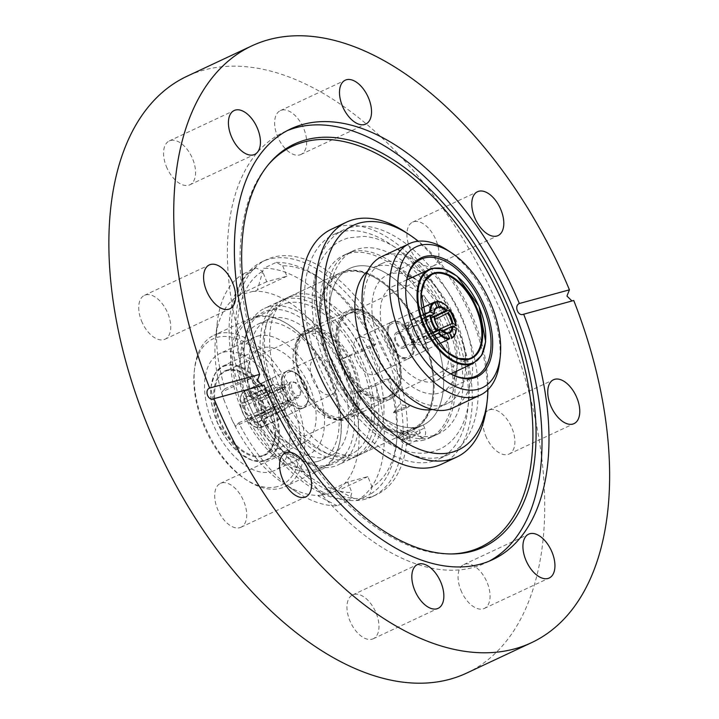 <?xml version="1.0" encoding="UTF-8"?>
<svg xmlns="http://www.w3.org/2000/svg" width="719" height="719" viewBox="0 0 719 719"><rect width="100%" height="100%" fill="white"/><g stroke="black" fill="none" stroke-linecap="round" stroke-linejoin="round"><path stroke-width="0.54" stroke-dasharray="3.6 2.7" d="M423.347 424.956A86.496 48.461 64.9 0 0 432.038 329.832A86.496 48.461 64.9 0 0 354.188 266.767A86.496 48.461 64.9 0 0 349.776 268.394A86.496 48.461 64.9 0 0 339.215 359.473A86.496 48.461 64.9 0 0 413.901 427.535L415.142 430.6A8.646 4.844 64.9 0 0 423.536 437.143A8.646 4.844 64.9 0 0 424.587 428.021L423.347 424.956L407.781 432.254A86.496 48.461 64.9 0 1 407.637 432.326A86.496 48.461 64.9 0 1 403.215 433.943A86.496 48.461 64.9 0 1 398.335 434.833L399.575 437.898A8.646 4.844 64.9 0 0 407.97 444.441A8.646 4.844 64.9 0 0 409.021 435.319L407.781 432.254M359.105 454.624A86.496 48.461 64.9 0 0 363.526 453.006A86.496 48.461 64.9 0 0 372.415 357.936A86.496 48.461 64.9 0 0 294.511 294.745A86.496 48.461 64.9 0 0 290.09 296.372A86.496 48.461 64.9 0 0 281.201 391.442A86.496 48.461 64.9 0 0 359.105 454.624M489.118 561.188A237.863 133.267 -115.1 0 1 485.676 562.914A237.863 133.267 -115.1 0 1 473.515 567.381A237.863 133.267 -115.1 0 1 259.28 393.617A237.863 133.267 -115.1 0 1 283.717 132.179A237.863 133.267 -115.1 0 1 287.258 130.633M239.742 527.701A24.221 13.571 64.9 0 0 240.982 527.243A24.221 13.571 64.9 0 0 243.471 500.622A24.221 13.571 64.9 0 0 221.659 482.934A24.221 13.571 64.9 0 0 220.418 483.384A24.221 13.571 64.9 0 0 217.929 510.005A24.221 13.571 64.9 0 0 239.742 527.701M141.508 320.89A24.221 13.571 64.9 0 0 165.011 339.206A24.221 13.571 64.9 0 0 167.949 313.673A24.221 13.571 64.9 0 0 144.447 295.347A24.221 13.571 64.9 0 0 141.508 320.89M166.341 166.484A24.221 13.571 64.9 0 0 189.843 184.801A24.221 13.571 64.9 0 0 192.782 159.258A24.221 13.571 64.9 0 0 169.28 140.942A24.221 13.571 64.9 0 0 166.341 166.484M299.688 154.927A24.221 13.571 64.9 0 0 300.928 154.477A24.221 13.571 64.9 0 0 303.418 127.856A24.221 13.571 64.9 0 0 281.605 110.16A24.221 13.571 64.9 0 0 280.365 110.618A24.221 13.571 64.9 0 0 277.876 137.239A24.221 13.571 64.9 0 0 299.688 154.927M431.966 266.443A24.221 13.571 64.9 0 0 433.198 265.994A24.221 13.571 64.9 0 0 435.687 239.373A24.221 13.571 64.9 0 0 413.874 221.677A24.221 13.571 64.9 0 0 412.643 222.135A24.221 13.571 64.9 0 0 410.154 248.756A24.221 13.571 64.9 0 0 431.966 266.443M485.667 435.705A24.221 13.571 64.9 0 0 509.169 454.022A24.221 13.571 64.9 0 0 512.117 428.488A24.221 13.571 64.9 0 0 488.614 410.172A24.221 13.571 64.9 0 0 485.667 435.705M460.834 590.11A24.221 13.571 64.9 0 0 484.345 608.427A24.221 13.571 64.9 0 0 487.284 582.893A24.221 13.571 64.9 0 0 463.782 564.577A24.221 13.571 64.9 0 0 460.834 590.11M372.011 639.209A24.221 13.571 64.9 0 0 373.251 638.76A24.221 13.571 64.9 0 0 375.74 612.139A24.221 13.571 64.9 0 0 353.928 594.451A24.221 13.571 64.9 0 0 352.687 594.901A24.221 13.571 64.9 0 0 350.198 621.522A24.221 13.571 64.9 0 0 372.011 639.209M466.712 673.065A329.554 184.639 64.9 0 0 500.568 310.86A329.554 184.639 64.9 0 0 203.756 70.12A329.554 184.639 64.9 0 0 186.913 76.304M523.037 314.392L573.744 300.488M263.999 385.051L262.696 385.402M451.289 553.963A221.425 124.063 -115.1 0 1 449.941 553.99A221.425 124.063 -115.1 0 1 274.164 399.369A221.425 124.063 -115.1 0 1 267.729 165.361A221.425 124.063 -115.1 0 1 268.618 164.336M413.901 427.535L398.335 434.833M277.381 486.61A80.726 45.234 -115.1 0 1 244.775 478.818A80.726 45.234 -115.1 0 1 194.292 371.148A80.726 45.234 -115.1 0 1 217.093 337.382A80.726 45.234 -115.1 0 1 291.312 399.962A80.726 45.234 -115.1 0 1 277.381 486.61M218.181 333.706A83.611 46.843 64.9 0 0 213.903 335.279A83.611 46.843 64.9 0 0 194.57 368.676A83.611 46.843 64.9 0 0 246.851 480.193A83.611 46.843 64.9 0 0 280.617 488.255A83.611 46.843 64.9 0 0 284.895 486.691A83.611 46.843 64.9 0 0 293.487 394.785A83.611 46.843 64.9 0 0 218.181 333.706M330.354 464.941A83.611 46.843 -115.1 0 1 296.588 456.871A83.611 46.843 -115.1 0 1 244.298 345.354A83.611 46.843 -115.1 0 1 267.908 310.392A83.611 46.843 -115.1 0 1 344.787 375.201A83.611 46.843 -115.1 0 1 330.354 464.941M268.996 306.707A86.496 48.461 64.9 0 0 264.574 308.334A86.496 48.461 64.9 0 0 244.568 342.882A86.496 48.461 64.9 0 0 298.664 458.246A86.496 48.461 64.9 0 0 333.589 466.586A86.496 48.461 64.9 0 0 338.011 464.968A86.496 48.461 64.9 0 0 346.9 369.899A86.496 48.461 64.9 0 0 268.996 306.707M433.899 435.408A100.912 56.54 -115.1 0 1 343.017 361.693A100.912 56.54 -115.1 0 1 353.38 250.778A100.912 56.54 -115.1 0 1 358.538 248.882A100.912 56.54 -115.1 0 1 449.429 322.597A100.912 56.54 -115.1 0 1 439.057 433.512A100.912 56.54 -115.1 0 1 433.899 435.408M424.174 439.965A100.912 56.54 -115.1 0 1 333.283 366.25A100.912 56.54 -115.1 0 1 343.655 255.335A100.912 56.54 -115.1 0 1 348.805 253.448A100.912 56.54 -115.1 0 1 439.695 327.163A100.912 56.54 -115.1 0 1 429.324 438.078A100.912 56.54 -115.1 0 1 424.174 439.965M432.784 461.283A123.974 69.464 64.9 0 0 439.12 458.956A123.974 69.464 64.9 0 0 451.856 322.696A123.974 69.464 64.9 0 0 340.195 232.129A123.974 69.464 64.9 0 0 333.859 234.457A123.974 69.464 64.9 0 0 321.123 370.716A123.974 69.464 64.9 0 0 432.784 461.283M349.928 227.564A123.974 69.464 -115.1 0 1 461.589 318.131A123.974 69.464 -115.1 0 1 448.854 454.399A123.974 69.464 -115.1 0 1 442.518 456.727A123.974 69.464 -115.1 0 1 330.848 366.16A123.974 69.464 -115.1 0 1 343.592 229.891A123.974 69.464 -115.1 0 1 349.928 227.564M317.609 461.409A74.965 41.999 -115.1 0 1 250.095 406.648A74.965 41.999 -115.1 0 1 257.797 324.251A74.965 41.999 -115.1 0 1 261.626 322.849A74.965 41.999 -115.1 0 1 329.14 377.61A74.965 41.999 -115.1 0 1 321.438 459.998A74.965 41.999 -115.1 0 1 317.609 461.409M317.097 471.152A83.611 46.843 -115.1 0 1 241.791 410.073A83.611 46.843 -115.1 0 1 250.383 318.175A83.611 46.843 -115.1 0 1 254.652 316.603A83.611 46.843 -115.1 0 1 329.958 377.691A83.611 46.843 -115.1 0 1 321.366 469.588A83.611 46.843 -115.1 0 1 317.097 471.152M327.127 456.942A74.965 41.999 -115.1 0 1 259.604 402.182A74.965 41.999 -115.1 0 1 267.306 319.793A74.965 41.999 -115.1 0 1 271.144 318.382A74.965 41.999 -115.1 0 1 338.658 373.143A74.965 41.999 -115.1 0 1 330.956 455.54A74.965 41.999 -115.1 0 1 327.127 456.942M301.216 443.74A51.894 29.075 -115.1 0 1 254.472 405.831A51.894 29.075 -115.1 0 1 259.802 348.787A51.894 29.075 -115.1 0 1 262.453 347.807A51.894 29.075 -115.1 0 1 309.197 385.726A51.894 29.075 -115.1 0 1 303.867 442.76A51.894 29.075 -115.1 0 1 301.216 443.74M271.351 471.682A64.584 36.184 64.9 0 0 274.658 470.469A64.584 36.184 64.9 0 0 281.291 399.485A64.584 36.184 64.9 0 0 223.124 352.31A64.584 36.184 64.9 0 0 219.816 353.523A64.584 36.184 64.9 0 0 213.184 424.507A64.584 36.184 64.9 0 0 271.351 471.682M257.717 336.088A64.584 36.184 -115.1 0 1 315.884 383.263A64.584 36.184 -115.1 0 1 309.251 454.246A64.584 36.184 -115.1 0 1 305.952 455.46A64.584 36.184 -115.1 0 1 247.785 408.284A64.584 36.184 -115.1 0 1 254.418 337.301A64.584 36.184 -115.1 0 1 257.717 336.088M413.793 429.432L418.107 427.338L416.625 427.661L404.438 431.993A86.496 48.461 -115.1 0 1 329.715 363.967A86.496 48.461 -115.1 0 1 340.258 272.852A86.496 48.461 -115.1 0 1 344.68 271.225A86.496 48.461 -115.1 0 1 422.538 334.326A86.496 48.461 -115.1 0 1 413.793 429.432L413.362 428.362L412.814 429.899A86.496 48.461 64.9 0 0 412.832 429.89A86.496 48.461 64.9 0 0 432.838 395.342A86.496 48.461 64.9 0 0 378.742 279.979A86.496 48.461 64.9 0 0 343.817 271.638A86.496 48.461 64.9 0 0 339.395 273.256A86.496 48.461 64.9 0 0 328.889 364.488A86.496 48.461 64.9 0 0 403.71 432.38L402.065 433.818L403.656 433.746L412.814 429.899M395.037 412.427A8.646 0.692 158 0 0 404.132 409.048A8.646 0.692 158 0 0 409.542 406.145A8.646 0.692 158 0 0 409.435 406.091A8.646 0.692 158 0 0 408.015 406.343A8.646 0.692 158 0 0 399.431 409.497A8.646 0.692 158 0 0 393.545 412.508A8.646 0.692 158 0 0 393.509 412.625A8.646 0.692 158 0 0 395.037 412.427M433.979 381.492A51.894 29.075 -115.1 0 1 387.235 343.583A51.894 29.075 -115.1 0 1 392.565 286.539A51.894 29.075 -115.1 0 1 395.225 285.56A51.894 29.075 -115.1 0 1 441.96 323.478A51.894 29.075 -115.1 0 1 436.631 380.513A51.894 29.075 -115.1 0 1 433.979 381.492M454.974 375.749A64.584 36.184 -115.1 0 1 442.014 391.999A64.584 36.184 -115.1 0 1 438.716 393.212A64.584 36.184 -115.1 0 1 380.549 346.037A64.584 36.184 -115.1 0 1 387.182 275.053A64.584 36.184 -115.1 0 1 390.48 273.84A64.584 36.184 -115.1 0 1 407.961 275.485M412.068 277.399A64.584 36.184 -115.1 0 1 456.134 371.372M452.844 407.943A83.611 46.843 64.9 0 0 461.436 316.045A83.611 46.843 64.9 0 0 386.121 254.966A83.611 46.843 64.9 0 0 381.852 256.53M443.452 404.941A77.266 43.293 -115.1 0 1 373.862 348.49A77.266 43.293 -115.1 0 1 381.798 263.567A77.266 43.293 -115.1 0 1 385.743 262.111A77.266 43.293 -115.1 0 1 455.343 318.562A77.266 43.293 -115.1 0 1 447.398 403.485A77.266 43.293 -115.1 0 1 443.452 404.941M367.688 271.126A77.266 43.293 -115.1 0 1 373.152 267.621A77.266 43.293 -115.1 0 1 377.098 266.174A77.266 43.293 -115.1 0 1 446.688 322.615A77.266 43.293 -115.1 0 1 438.752 407.547A77.266 43.293 -115.1 0 1 434.806 408.994A77.266 43.293 -115.1 0 1 432.568 409.497M441.565 464.177A129.744 72.691 64.9 0 0 454.902 321.582A129.744 72.691 64.9 0 0 338.047 226.8A129.744 72.691 64.9 0 0 331.414 229.235M386.418 397.454A46.133 25.848 64.9 0 0 388.772 396.582A46.133 25.848 64.9 0 0 393.518 345.884A46.133 25.848 64.9 0 0 351.968 312.181A46.133 25.848 64.9 0 0 349.605 313.053A46.133 25.848 64.9 0 0 344.868 363.751A46.133 25.848 64.9 0 0 386.418 397.454M310.015 331.854A46.133 25.848 -115.1 0 1 351.564 365.549A46.133 25.848 -115.1 0 1 346.828 416.256A46.133 25.848 -115.1 0 1 344.464 417.119A46.133 25.848 -115.1 0 1 302.924 383.416A46.133 25.848 -115.1 0 1 307.66 332.717A46.133 25.848 -115.1 0 1 310.015 331.854M418.791 426.646A86.496 48.461 -115.1 0 1 340.887 363.463A86.496 48.461 -115.1 0 1 349.776 268.394A86.496 48.461 -115.1 0 1 354.188 266.767A86.496 48.461 -115.1 0 1 432.092 329.958A86.496 48.461 -115.1 0 1 423.212 425.019A86.496 48.461 -115.1 0 1 418.791 426.646M405.579 232.219A129.744 72.691 -115.1 0 1 486.709 405.255M487.931 389.734A123.974 69.464 64.9 0 0 418.296 241.207M447.416 250.122A83.611 46.843 -115.1 0 1 499.705 361.639M406.037 284.544A64.584 36.184 64.9 0 0 405.974 285.03A64.584 36.184 64.9 0 0 446.364 371.175A64.584 36.184 64.9 0 0 446.778 371.444M404.438 431.993L403.997 430.924L403.71 432.38M403.997 430.924A85.345 47.814 -115.1 0 1 321.968 334.254A85.345 47.814 -115.1 0 1 379.578 280.527A85.345 47.814 -115.1 0 1 432.946 394.354A85.345 47.814 -115.1 0 1 413.362 428.362M431.562 333.589L414.944 341.381A13.841 7.756 -115.1 0 1 412.886 338.865L438.231 327.253M404.051 339.242A7.208 4.035 -115.1 0 1 403.17 346.846A7.208 4.035 -115.1 0 1 396.178 341.39A7.208 4.035 -115.1 0 1 397.05 333.796A7.208 4.035 -115.1 0 1 404.051 339.242M413.479 333.283A7.208 4.035 64.9 0 0 420.471 338.739A7.208 4.035 64.9 0 0 421.343 331.135A7.208 4.035 64.9 0 0 414.351 325.68A7.208 4.035 64.9 0 0 413.479 333.283M389.959 343.089A18.595 10.417 -115.1 0 1 387.918 330.911A18.595 10.417 -115.1 0 1 397.256 323.28A18.595 10.417 -115.1 0 1 410.27 337.544A18.595 10.417 -115.1 0 1 410.855 354.467A18.595 10.417 -115.1 0 1 399.548 355.716A18.595 10.417 -115.1 0 1 389.959 343.089M412.131 336.825A20.042 11.225 64.9 0 0 392.691 321.672A20.042 11.225 64.9 0 0 388.053 329.67A20.042 11.225 64.9 0 0 390.255 342.801A20.042 11.225 64.9 0 0 400.582 356.399A20.042 11.225 64.9 0 0 409.704 357.954A20.042 11.225 64.9 0 0 412.131 336.825M436.622 330.47L426.816 335.063A13.841 7.756 -115.1 0 1 426.987 338.092L441.951 331.082M447.622 333.319L423.913 344.437A13.841 7.756 -115.1 0 1 423.716 344.536A13.841 7.756 -115.1 0 1 422.026 344.958L447.11 333.194A13.841 7.756 64.9 0 1 440.028 329.617M409.857 334.272A13.841 7.756 64.9 0 0 423.284 344.743A13.841 7.756 64.9 0 0 424.965 330.147A13.841 7.756 64.9 0 0 411.538 319.676A13.841 7.756 64.9 0 0 409.857 334.272M424.435 317.654L404.761 326.875A20.042 11.225 -115.1 0 1 404.59 323.847L423.608 314.931M392.691 321.672L409.444 313.817A20.042 11.225 -115.1 0 1 411.331 313.295L435.049 302.178M436.415 301.54A20.042 11.225 -115.1 0 1 447.604 307.193L422.52 318.948A20.042 11.225 -115.1 0 1 424.587 321.456L434.15 316.971M453.419 326.597L430.924 337.139A20.042 11.225 -115.1 0 1 431.094 340.168L456.179 328.412A20.042 11.225 -115.1 0 1 451.433 338.388M409.704 357.954L426.241 350.198A20.042 11.225 -115.1 0 1 424.354 350.71L438.779 343.952M432.901 335.809L413.164 345.066A20.042 11.225 -115.1 0 1 411.097 342.55L431.274 333.095M409.444 313.817L411.771 319.578A13.841 7.756 -115.1 0 1 411.969 319.479A13.841 7.756 -115.1 0 1 413.659 319.056L411.331 313.295M433.782 314.158A13.841 7.756 64.9 0 1 436.855 307.813L411.771 319.578M413.659 319.056L435.714 308.721M404.761 326.875L408.877 328.951A13.841 7.756 -115.1 0 1 408.698 325.923L404.59 323.847M434.006 316.791L408.877 328.951M408.698 325.923L431.193 315.371M413.164 345.066L414.944 341.381M412.886 338.865L411.097 342.55M426.241 350.198L423.913 344.437M422.026 344.958L424.354 350.71M430.924 337.139L426.816 335.063M426.987 338.092L431.094 340.168M422.52 318.948L420.741 322.633A13.841 7.756 -115.1 0 1 422.808 325.141L424.587 321.456M433.62 316.594L420.741 322.633M422.808 325.141L434.698 319.569M291.842 405.453L287.735 403.386A13.841 7.756 64.9 0 0 287.564 400.357L262.426 412.508A14.416 8.08 64.9 0 0 258.202 402.056L283.556 390.435A13.841 7.756 64.9 0 0 281.488 387.918L256.135 399.539A14.416 8.08 64.9 0 0 248.675 395.774L249.322 396.106L274.406 384.35A13.841 7.756 64.9 0 0 272.717 384.764A13.841 7.756 64.9 0 0 272.519 384.863L247.435 396.627L246.788 396.286A14.416 8.08 64.9 0 0 243.552 402.982L269.445 391.208A13.841 7.756 64.9 0 0 269.625 394.237L244.541 406.001L240.425 403.925A20.042 11.225 64.9 0 0 242.564 412.041A20.042 11.225 64.9 0 0 246.761 419.599L271.845 407.844A20.042 11.225 64.9 0 0 273.912 410.351L248.828 422.116A20.042 11.225 64.9 0 0 260.017 427.76L285.101 416.004A20.042 11.225 64.9 0 0 286.989 415.492L261.905 427.248A20.042 11.225 64.9 0 0 262.013 427.203A20.042 11.225 64.9 0 0 266.758 417.218L291.842 405.453A20.042 11.225 64.9 0 0 291.671 402.433L266.587 414.189A20.042 11.225 64.9 0 0 264.448 406.073A20.042 11.225 64.9 0 0 260.251 398.506L285.335 386.75A20.042 11.225 64.9 0 0 283.268 384.234L258.193 395.998A20.042 11.225 64.9 0 0 246.994 390.345L272.079 378.589A20.042 11.225 64.9 0 0 270.191 379.102L245.107 390.866A20.042 11.225 64.9 0 0 244.999 390.911A20.042 11.225 64.9 0 0 240.254 400.896L265.338 389.132A20.042 11.225 64.9 0 0 265.509 392.161L240.38 404.321A19.458 10.902 -115.1 0 0 242.447 412.158A19.458 10.902 -115.1 0 0 246.5 419.465L248.549 415.915L273.633 404.159A13.841 7.756 64.9 0 0 275.692 406.666L273.912 410.351M300.254 387.909A7.208 4.035 64.9 0 0 293.262 382.454A7.208 4.035 64.9 0 0 292.39 390.058A7.208 4.035 64.9 0 0 299.383 395.513A7.208 4.035 64.9 0 0 300.254 387.909M275.089 398.164A7.208 4.035 -115.1 0 1 275.961 390.57A7.208 4.035 -115.1 0 1 282.962 396.016A7.208 4.035 -115.1 0 1 282.082 403.62A7.208 4.035 -115.1 0 1 275.089 398.164M286.171 391.756A18.595 10.417 64.9 0 0 299.176 406.028A18.595 10.417 64.9 0 0 308.514 398.389A18.595 10.417 64.9 0 0 306.474 386.211A18.595 10.417 64.9 0 0 296.884 373.592A18.595 10.417 64.9 0 0 285.578 374.842A18.595 10.417 64.9 0 0 286.171 391.756M306.177 386.498A20.042 11.225 -115.1 0 1 308.379 399.629A20.042 11.225 -115.1 0 1 303.751 407.628A20.042 11.225 -115.1 0 1 284.302 392.475A20.042 11.225 -115.1 0 1 286.737 371.346A20.042 11.225 -115.1 0 1 295.851 372.9A20.042 11.225 -115.1 0 1 306.177 386.498M271.467 399.153A13.841 7.756 -115.1 0 1 273.148 384.566A13.841 7.756 -115.1 0 1 286.575 395.028A13.841 7.756 -115.1 0 1 284.895 409.623A13.841 7.756 -115.1 0 1 271.467 399.153M257.474 422.745L259.37 427.428A19.458 10.902 -115.1 0 1 248.558 421.972L250.014 418.979A14.416 8.08 64.9 0 0 257.474 422.745L257.69 422.008L282.774 410.243A13.841 7.756 64.9 0 0 284.463 409.83A13.841 7.756 64.9 0 0 284.661 409.731L286.989 415.492M284.661 409.731L259.577 421.487L259.361 422.224A14.416 8.08 64.9 0 0 262.606 415.537L265.949 417.227A19.458 10.902 -115.1 0 1 261.258 426.915L262.013 427.203L303.751 407.628M287.735 403.386L262.651 415.142A13.841 7.756 -115.1 0 1 259.577 421.487L259.361 422.224L261.905 427.248M265.769 414.198L262.48 412.113A13.841 7.756 -115.1 0 0 261.06 406.99A13.841 7.756 -115.1 0 0 258.472 402.191L259.658 399.054A19.458 10.902 -115.1 0 1 265.769 414.198L266.587 414.189M257.591 396.546L256.404 399.683A13.841 7.756 -115.1 0 0 249.322 396.106L246.779 391.082A19.458 10.902 -115.1 0 1 257.591 396.546L258.193 395.998M243.552 402.982L240.2 401.292A19.458 10.902 -115.1 0 1 244.891 391.603L245.107 390.866M246.788 396.286L244.891 391.603M285.101 416.004L282.774 410.243M260.017 427.76L259.37 427.428L260.017 427.76M271.845 407.844L273.633 404.159M275.692 406.666L250.014 418.979M265.338 389.132L269.445 391.208M269.625 394.237L265.509 392.161M272.079 378.589L274.406 384.35M272.519 384.863L270.191 379.102M246.994 390.345L246.779 391.082M285.335 386.75L283.556 390.435M281.488 387.918L283.268 384.234M260.251 398.506L259.658 399.054M287.564 400.357L291.671 402.433M266.758 417.218L265.949 417.227M396.807 410.675A8.646 0.692 -22 0 1 405.049 407.296A8.646 0.692 -22 0 1 409.542 406.145A8.646 0.692 -22 0 1 406.244 408.095A8.646 0.692 -22 0 1 398.002 411.466A8.646 0.692 -22 0 1 393.509 412.625A8.646 0.692 -22 0 1 396.807 410.675M407.565 437.323A8.646 0.692 -22 0 1 415.816 433.943A8.646 0.692 -22 0 1 420.309 432.793A8.646 0.692 -22 0 1 417.011 434.743A8.646 0.692 -22 0 1 408.769 438.114A8.646 0.692 -22 0 1 404.276 439.273A8.646 0.692 -22 0 1 407.565 437.323M285.003 299.212A86.496 48.461 -115.1 0 1 362.906 362.394A86.496 48.461 -115.1 0 1 354.018 457.464A86.496 48.461 -115.1 0 1 349.596 459.09A86.496 48.461 -115.1 0 1 271.692 395.899A86.496 48.461 -115.1 0 1 280.581 300.83A86.496 48.461 -115.1 0 1 285.003 299.212M289.326 297.181A86.496 48.461 -115.1 0 1 367.229 360.372A86.496 48.461 -115.1 0 1 358.341 455.433A86.496 48.461 -115.1 0 1 353.919 457.059A86.496 48.461 -115.1 0 1 276.015 393.877A86.496 48.461 -115.1 0 1 284.904 298.807A86.496 48.461 -115.1 0 1 289.326 297.181M365.746 499.058A129.744 72.691 -115.1 0 1 248.891 404.276A129.744 72.691 -115.1 0 1 262.219 261.671A129.744 72.691 -115.1 0 1 268.852 259.235A129.744 72.691 -115.1 0 1 385.708 354.018A129.744 72.691 -115.1 0 1 372.37 496.622A129.744 72.691 -115.1 0 1 365.746 499.058M370.069 497.027A129.744 72.691 -115.1 0 1 253.214 402.254A129.744 72.691 -115.1 0 1 266.542 259.649A129.744 72.691 -115.1 0 1 273.175 257.213A129.744 72.691 -115.1 0 1 390.031 351.995A129.744 72.691 -115.1 0 1 376.702 494.591A129.744 72.691 -115.1 0 1 370.069 497.027M256.341 317.403A82.173 46.034 -115.1 0 1 330.354 377.43A82.173 46.034 -115.1 0 1 321.905 467.745A82.173 46.034 -115.1 0 1 317.708 469.282A82.173 46.034 -115.1 0 1 243.696 409.255A82.173 46.034 -115.1 0 1 252.144 318.939A82.173 46.034 -115.1 0 1 256.341 317.403M286.611 303.202A82.173 46.034 -115.1 0 1 360.623 363.23A82.173 46.034 -115.1 0 1 352.175 453.545A82.173 46.034 -115.1 0 1 347.978 455.091A82.173 46.034 -115.1 0 1 273.966 395.064A82.173 46.034 -115.1 0 1 282.414 304.748A82.173 46.034 -115.1 0 1 286.611 303.202M337.22 505.808L318.166 495.939L338.316 490.439L357.37 500.307A126.859 71.073 64.9 0 0 375.848 385.402L353.838 393.895L350.396 387.532L342.037 366.834L340.06 359.788L362.07 351.294A126.859 71.073 64.9 0 0 263.639 268.313L257.357 290.054L252.657 291.483L237.207 295.554L243.489 273.813A126.859 71.073 64.9 0 0 217.237 322.867A126.859 71.073 64.9 0 0 225.011 388.709L221.677 392.098L223.654 399.153L232.012 419.851L235.464 426.205L238.789 422.817A126.859 71.073 64.9 0 0 296.57 492.066A126.859 71.073 64.9 0 0 337.22 505.808L349.767 499.921A126.859 71.073 -115.1 0 1 251.335 416.939L258.84 414.045A121.098 67.847 64.9 0 0 351.906 492.506L349.767 499.921M232.012 419.851A108.982 61.061 64.9 0 0 283.699 483.554A108.982 61.061 64.9 0 0 321.393 495.202M238.789 422.817L251.335 416.939M333.616 491.868A108.982 61.061 64.9 0 0 350.396 387.532M357.37 500.307L369.917 494.42L372.056 487.006A121.098 67.847 64.9 0 0 396.708 440.423A121.098 67.847 64.9 0 0 389.536 378.365L388.395 379.524L375.848 385.402M388.395 379.524A126.859 71.073 -115.1 0 1 396.169 445.367A126.859 71.073 -115.1 0 1 369.917 494.42M342.037 366.834A108.982 61.061 64.9 0 0 252.657 291.483M362.07 351.294L374.608 345.417L375.749 344.257A121.098 67.847 64.9 0 0 320.989 278.909A121.098 67.847 64.9 0 0 282.684 265.787L276.177 262.426L263.639 268.313M276.177 262.426A126.859 71.073 -115.1 0 1 316.836 276.168A126.859 71.073 -115.1 0 1 374.608 345.417M240.434 294.817A108.982 61.061 64.9 0 0 215.556 338.2A108.982 61.061 64.9 0 0 223.654 399.153M372.056 487.006L367.849 476.589L347.699 482.089L351.906 492.506M375.749 344.257L369.593 345.938L383.38 380.045L389.536 378.365M282.684 265.787L286.89 276.204L266.74 281.704L262.534 271.288A121.098 67.847 64.9 0 0 245.062 379.938L251.219 378.257L264.996 412.364L258.84 414.045M243.489 273.813L256.027 267.926L262.534 271.288M245.062 379.938L225.011 388.709M237.549 382.832A126.859 71.073 -115.1 0 1 256.027 267.926M251.219 378.257L221.677 392.098M264.996 412.364L235.464 426.205M286.89 276.204L257.357 290.054M266.74 281.704L237.207 295.554M383.38 380.045L353.838 393.895M369.593 345.938L340.06 359.788M347.699 482.089L318.166 495.939M367.849 476.589L338.316 490.439M278.235 387.927A8.646 4.844 64.9 0 0 277.947 388.044A8.646 4.844 64.9 0 0 277.112 397.679A8.646 4.844 64.9 0 0 285.003 403.826A8.646 4.844 64.9 0 0 285.29 403.71A8.646 4.844 64.9 0 0 286.117 394.066A8.646 4.844 64.9 0 0 278.235 387.927M291.204 381.843A8.646 4.844 64.9 0 0 290.916 381.96A8.646 4.844 64.9 0 0 290.09 391.603A8.646 4.844 64.9 0 0 297.981 397.742A8.646 4.844 64.9 0 0 298.259 397.625A8.646 4.844 64.9 0 0 299.095 387.99A8.646 4.844 64.9 0 0 291.204 381.843M286.692 371.256A20.186 11.306 64.9 0 0 286.027 371.516A20.186 11.306 64.9 0 0 284.086 394.012A20.186 11.306 64.9 0 0 302.492 408.338A20.186 11.306 64.9 0 0 303.157 408.068A20.186 11.306 64.9 0 0 305.099 385.582A20.186 11.306 64.9 0 0 286.692 371.256M315.668 357.667A20.186 11.306 64.9 0 0 315.003 357.936A20.186 11.306 64.9 0 0 313.062 380.423A20.186 11.306 64.9 0 0 331.468 394.749A20.186 11.306 64.9 0 0 332.133 394.479A20.186 11.306 64.9 0 0 334.074 371.993A20.186 11.306 64.9 0 0 315.668 357.667M305.512 333.823A46.133 25.848 64.9 0 0 303.984 334.443A46.133 25.848 64.9 0 0 299.553 385.842A46.133 25.848 64.9 0 0 341.615 418.593A46.133 25.848 64.9 0 0 343.152 417.973A46.133 25.848 64.9 0 0 347.583 366.573A46.133 25.848 64.9 0 0 305.512 333.823M348.76 313.547A46.133 25.848 64.9 0 0 347.232 314.167A46.133 25.848 64.9 0 0 342.801 365.567A46.133 25.848 64.9 0 0 384.863 398.317A46.133 25.848 64.9 0 0 386.4 397.697A46.133 25.848 64.9 0 0 390.83 346.297A46.133 25.848 64.9 0 0 348.76 313.547M358.916 337.391A20.186 11.306 64.9 0 0 358.242 337.66A20.186 11.306 64.9 0 0 356.309 360.147A20.186 11.306 64.9 0 0 374.707 374.473A20.186 11.306 64.9 0 0 375.381 374.204A20.186 11.306 64.9 0 0 377.322 351.717A20.186 11.306 64.9 0 0 358.916 337.391M392.214 321.779A20.186 11.306 64.9 0 0 391.54 322.049A20.186 11.306 64.9 0 0 389.608 344.536A20.186 11.306 64.9 0 0 408.015 358.862A20.186 11.306 64.9 0 0 408.68 358.592A20.186 11.306 64.9 0 0 410.621 336.106A20.186 11.306 64.9 0 0 392.214 321.779M396.726 332.376A8.646 4.844 64.9 0 0 396.439 332.493A8.646 4.844 64.9 0 0 395.612 342.127A8.646 4.844 64.9 0 0 403.494 348.266A8.646 4.844 64.9 0 0 403.781 348.149A8.646 4.844 64.9 0 0 404.617 338.514A8.646 4.844 64.9 0 0 396.726 332.376M409.704 326.291A8.646 4.844 64.9 0 0 409.417 326.408A8.646 4.844 64.9 0 0 408.581 336.043A8.646 4.844 64.9 0 0 416.472 342.181A8.646 4.844 64.9 0 0 416.759 342.064A8.646 4.844 64.9 0 0 417.586 332.43A8.646 4.844 64.9 0 0 409.704 326.291M409.021 435.319L424.587 428.021M399.575 437.898L415.142 430.6M225.694 365.045A51.894 29.075 64.9 0 0 223.043 366.025A51.894 29.075 64.9 0 0 217.713 423.06A51.894 29.075 64.9 0 0 264.457 460.969A51.894 29.075 64.9 0 0 267.108 459.998A51.894 29.075 64.9 0 0 272.438 402.955A51.894 29.075 64.9 0 0 225.694 365.045M263.81 460.645A51.319 28.751 -115.1 0 1 216.617 420.867A51.319 28.751 -115.1 0 1 225.478 365.782A51.319 28.751 -115.1 0 1 272.663 405.561A51.319 28.751 -115.1 0 1 263.81 460.645M227.204 370.042A46.708 26.172 64.9 0 0 219.142 420.175A46.708 26.172 64.9 0 0 262.084 456.376A46.708 26.172 64.9 0 0 270.146 406.253A46.708 26.172 64.9 0 0 227.204 370.042M262.3 455.648A46.133 25.848 -115.1 0 1 220.751 421.945A46.133 25.848 -115.1 0 1 225.487 371.238A46.133 25.848 -115.1 0 1 227.851 370.375A46.133 25.848 -115.1 0 1 269.4 404.078A46.133 25.848 -115.1 0 1 264.655 454.776A46.133 25.848 -115.1 0 1 262.3 455.648M349.605 313.053L431.777 274.523A46.133 25.848 64.9 0 0 427.032 325.231A46.133 25.848 64.9 0 0 468.581 358.925A46.133 25.848 64.9 0 0 468.707 358.889M386.624 400.519A49.018 27.466 64.9 0 0 389.132 399.602A49.018 27.466 64.9 0 0 394.174 345.731A49.018 27.466 64.9 0 0 350.027 309.925A49.018 27.466 64.9 0 0 347.52 310.842A49.018 27.466 64.9 0 0 342.487 364.713A49.018 27.466 64.9 0 0 386.624 400.519M351.321 310.581A47.858 26.819 -115.1 0 1 395.324 347.681A47.858 26.819 -115.1 0 1 387.065 399.054A47.858 26.819 -115.1 0 1 343.062 361.954A47.858 26.819 -115.1 0 1 351.321 310.581M309.808 328.781A49.018 27.466 -115.1 0 1 353.955 364.587A49.018 27.466 -115.1 0 1 348.913 418.458A49.018 27.466 -115.1 0 1 346.405 419.375A49.018 27.466 -115.1 0 1 302.268 383.569A49.018 27.466 -115.1 0 1 307.301 329.697A49.018 27.466 -115.1 0 1 309.808 328.781M345.111 418.719A47.858 26.819 64.9 0 0 353.371 367.355A47.858 26.819 64.9 0 0 309.368 330.255A47.858 26.819 64.9 0 0 301.108 381.618A47.858 26.819 64.9 0 0 345.111 418.719M431.984 268.331A51.894 29.075 -115.1 0 1 478.719 306.24A51.894 29.075 -115.1 0 1 473.39 363.284M433.961 317.187A13.841 7.756 64.9 0 0 435.372 322.31A13.841 7.756 64.9 0 0 437.961 327.109M449.672 309.7A20.042 11.225 -115.1 0 1 453.869 317.259A20.042 11.225 -115.1 0 1 456.008 325.383M248.549 415.915A13.841 7.756 -115.1 0 1 245.952 411.115A13.841 7.756 -115.1 0 1 244.541 406.001M243.723 406.01A14.416 8.08 64.9 0 0 245.206 411.412A14.416 8.08 64.9 0 0 247.947 416.463M244.361 402.973A13.841 7.756 -115.1 0 1 247.435 396.627M257.69 422.008A13.841 7.756 -115.1 0 1 250.607 418.431M363.526 453.006L407.637 432.326M240.982 527.243L305.854 496.829M165.011 339.206L229.882 308.793M189.843 184.801L254.715 154.387M300.928 154.477L365.8 124.063M433.198 265.994L498.069 235.58M509.169 454.022L574.041 423.608M484.345 608.427L549.208 578.013M373.251 638.76L438.123 608.346M492.659 559.643L485.676 562.914M290.701 128.908L283.717 132.179M352.687 594.901L417.559 564.487M463.782 564.577L528.645 534.163M488.614 410.172L553.477 379.758M412.643 222.135L477.506 191.721M280.365 110.618L345.237 80.204M169.28 140.942L234.151 110.528M144.447 295.347L209.319 264.934M220.418 483.384L285.29 452.97M449.941 553.99L452.646 553.954M267.729 165.361L269.49 163.294M263.361 385.285L213.291 398.955M290.09 296.372L340.258 272.852M407.97 444.441L423.536 437.143M259.802 348.787L223.043 366.025L214.738 374.006L210.784 387.559L217.471 423.14L239.346 453.15L252.378 460.466L264.394 460.996L303.867 442.76M346.828 416.256L264.655 454.776L271.746 447.928L275.188 436.002L269.185 404.213L249.637 377.367L238.133 370.878L227.788 370.402L225.487 371.238L307.66 332.717M389.132 399.602C421.568 387.622 382.499 298.026 350.153 309.88L307.301 329.697C274.865 341.678 313.933 431.274 346.279 419.429L389.132 399.602M244.775 478.818L246.851 480.193M194.292 371.148L194.57 368.676M296.588 456.871L298.664 458.246M244.298 345.354L244.568 342.882M353.38 250.778L343.655 255.335M448.854 454.399L439.12 458.956M267.306 319.793L257.797 324.251M309.251 454.246L274.658 470.469M420.309 432.793L418.107 427.338M393.545 412.508L399.584 404.581L409.435 406.091M406.801 279.862L392.565 286.539M475.744 376.19L442.014 391.999M381.798 263.567L373.152 267.621M388.772 396.582L470.945 358.062M339.395 273.256L264.574 308.334M250.383 318.175L213.903 335.279M423.212 425.019L416.184 428.317M321.366 469.588L284.895 486.691M412.832 429.89L338.011 464.968M447.398 403.485L438.752 407.547M420.912 259.235L387.182 275.053M450.867 373.844L436.631 380.513M446.364 371.175L447.191 371.723M405.974 285.03L406.091 284.041M404.276 439.273L402.065 433.818M254.418 337.301L219.816 353.523M330.956 455.54L321.438 459.998M343.592 229.891L333.859 234.457M439.057 433.512L429.324 438.078M379.578 280.527L378.742 279.979M432.946 394.354L432.838 395.342M420.471 338.739L403.17 346.846M387.918 330.911L388.053 329.67M399.548 355.716L400.582 356.399M414.351 325.68L397.05 333.796M246.482 419.626L242.348 412.176L240.236 404.159M275.961 390.57L293.262 382.454M308.514 398.389L308.379 399.629M286.737 371.346L244.999 390.911C241.872 392.457 240.227 395.854 240.056 401.112M296.884 373.592L295.851 372.9M282.082 403.62L299.383 395.513M248.549 422.143C252.486 426.268 256.27 428.156 259.901 427.796M262.453 415.357C262.147 418.512 261.186 420.561 259.559 421.496M249.178 396.142L256.126 399.71M258.184 402.218L262.282 412.347M352.337 251.713C357.774 250.185 363.976 250.338 370.959 252.162C382.903 255.407 395.162 263.325 407.736 275.916C420.507 289.02 431.211 304.892 439.83 323.532C452.979 353.353 457.617 380.261 453.743 404.249C450.346 420.921 443.65 431.526 433.656 436.047L429.288 437.646C423.859 439.174 417.649 439.021 410.666 437.197C398.721 433.952 386.463 426.034 373.898 413.443C361.118 400.339 350.423 384.467 341.795 365.827C328.646 336.007 324.008 309.098 327.891 285.11C331.279 268.439 337.975 257.833 347.978 253.313L352.337 251.713M439.776 449.096L433.081 451.559C398.712 461.508 353.622 425.253 329.931 374.5C315.776 344.077 310.087 315.299 312.864 288.157C314.491 274.46 318.661 263.037 325.392 253.888C329.904 247.866 335.387 243.328 341.858 240.263L348.544 237.8L364.173 236.398C375.21 237.342 386.346 241.485 397.562 248.828C419.635 263.765 437.772 285.964 451.972 315.443C466.029 345.902 471.61 374.653 468.707 401.705C467.008 415.384 462.757 426.762 455.945 435.849C451.496 441.682 446.104 446.104 439.776 449.096M358.341 455.433L354.018 457.464M262.219 261.671L266.542 259.649M372.37 496.622L376.702 494.591M284.904 298.807L280.581 300.83M352.175 453.545L321.905 467.745M283.699 483.554L296.57 492.066M396.708 440.423L396.169 445.367M320.989 278.909L316.836 276.168M215.556 338.2L217.237 322.867M282.414 304.748L252.144 318.939M277.947 388.044L290.916 381.96M286.027 371.516L315.003 357.936M303.984 334.443L347.232 314.167M358.242 337.66L391.54 322.049M396.439 332.493L409.417 326.408M403.781 348.149L416.759 342.064M375.381 374.204L408.68 358.592M343.152 417.973L386.4 397.697M303.157 408.068L332.133 394.479M285.29 403.71L298.259 397.625"/><path stroke-width="1.08" d="M305.755 139.881A222.584 124.711 -115.1 0 1 510.4 312.414A222.584 124.711 -115.1 0 1 471.979 551.302A222.584 124.711 -115.1 0 1 452.646 553.954A222.584 124.711 -115.1 0 1 275.952 398.533A222.584 124.711 -115.1 0 1 269.49 163.294A222.584 124.711 -115.1 0 1 305.755 139.881M268.618 164.336A221.425 124.063 -115.1 0 1 303.804 142.065A221.425 124.063 -115.1 0 1 507.389 313.7A221.425 124.063 -115.1 0 1 469.174 551.347A221.425 124.063 -115.1 0 1 451.289 553.963M287.258 130.633A237.863 133.267 -115.1 0 1 295.877 127.712A237.863 133.267 -115.1 0 1 508.728 298.331A237.863 133.267 -115.1 0 1 489.118 561.188M304.613 497.278A24.221 13.571 64.9 0 0 305.854 496.829A24.221 13.571 64.9 0 0 308.343 470.208A24.221 13.571 64.9 0 0 286.522 452.521A24.221 13.571 64.9 0 0 285.29 452.97A24.221 13.571 64.9 0 0 282.801 479.591A24.221 13.571 64.9 0 0 304.613 497.278M206.371 290.476A24.221 13.571 64.9 0 0 229.882 308.793A24.221 13.571 64.9 0 0 232.821 283.25A24.221 13.571 64.9 0 0 209.319 264.934A24.221 13.571 64.9 0 0 206.371 290.476M231.203 136.071A24.221 13.571 64.9 0 0 254.715 154.387A24.221 13.571 64.9 0 0 257.654 128.845A24.221 13.571 64.9 0 0 234.151 110.528A24.221 13.571 64.9 0 0 231.203 136.071M364.56 124.513A24.221 13.571 64.9 0 0 365.8 124.063A24.221 13.571 64.9 0 0 368.29 97.442A24.221 13.571 64.9 0 0 346.477 79.746A24.221 13.571 64.9 0 0 345.237 80.204A24.221 13.571 64.9 0 0 342.747 106.825A24.221 13.571 64.9 0 0 364.56 124.513M496.829 236.03A24.221 13.571 64.9 0 0 498.069 235.58A24.221 13.571 64.9 0 0 500.559 208.959A24.221 13.571 64.9 0 0 478.746 191.263A24.221 13.571 64.9 0 0 477.506 191.721A24.221 13.571 64.9 0 0 475.016 218.342A24.221 13.571 64.9 0 0 496.829 236.03M550.538 405.291A24.221 13.571 64.9 0 0 574.041 423.608A24.221 13.571 64.9 0 0 576.989 398.074A24.221 13.571 64.9 0 0 553.477 379.758A24.221 13.571 64.9 0 0 550.538 405.291M525.706 559.697A24.221 13.571 64.9 0 0 549.208 578.013A24.221 13.571 64.9 0 0 552.156 552.48A24.221 13.571 64.9 0 0 528.645 534.163A24.221 13.571 64.9 0 0 525.706 559.697M436.882 608.795A24.221 13.571 64.9 0 0 438.123 608.346A24.221 13.571 64.9 0 0 440.612 581.725A24.221 13.571 64.9 0 0 418.8 564.029A24.221 13.571 64.9 0 0 417.559 564.487A24.221 13.571 64.9 0 0 415.07 591.108A24.221 13.571 64.9 0 0 436.882 608.795M262.696 385.402L257.222 380.989L259.694 374.392A237.863 133.267 -115.1 0 1 290.701 128.908A237.863 133.267 -115.1 0 1 302.861 124.441A237.863 133.267 -115.1 0 1 519.361 303.499C513.699 305.773 518.255 317.079 523.666 314.158A237.863 133.267 -115.1 0 1 492.659 559.643A237.863 133.267 -115.1 0 1 480.499 564.109A237.863 133.267 -115.1 0 1 263.999 385.051L213.929 398.721A329.554 184.639 64.9 0 0 514.732 648.844A329.554 184.639 64.9 0 0 531.575 642.651A329.554 184.639 64.9 0 0 573.744 300.488L523.037 314.392M519.361 303.499L569.43 289.829A329.554 184.639 64.9 0 0 268.627 39.707A329.554 184.639 64.9 0 0 251.785 45.89L186.913 76.304A329.554 184.639 64.9 0 0 153.048 438.518A329.554 184.639 64.9 0 0 449.86 679.257A329.554 184.639 64.9 0 0 466.712 673.065L531.575 642.651M251.785 45.89A329.554 184.639 64.9 0 0 209.615 388.062C203.881 390.354 208.438 401.66 213.929 398.721L213.291 398.955M569.43 289.829L566.94 296.057L571.866 300.857M259.694 374.392L209.615 388.062M424.65 256.548A65.735 36.831 -115.1 0 1 485.091 307.507A65.735 36.831 -115.1 0 1 473.74 378.059A65.735 36.831 -115.1 0 1 447.191 371.723A65.735 36.831 -115.1 0 1 406.091 284.041A65.735 36.831 -115.1 0 1 424.65 256.548M446.778 371.444A64.584 36.184 64.9 0 0 472.446 377.403A64.584 36.184 64.9 0 0 475.744 376.19A64.584 36.184 64.9 0 0 482.386 305.207A64.584 36.184 64.9 0 0 424.219 258.022A64.584 36.184 64.9 0 0 420.912 259.235A64.584 36.184 64.9 0 0 406.037 284.544M407.961 275.485A64.584 36.184 -115.1 0 1 412.068 277.399M456.134 371.372A64.584 36.184 -115.1 0 1 454.974 375.749M418.296 241.207A123.974 69.464 64.9 0 0 409.731 234.96A123.974 69.464 64.9 0 0 359.662 223.007A123.974 69.464 64.9 0 0 338.263 356.067A123.974 69.464 64.9 0 0 452.242 452.161A123.974 69.464 64.9 0 0 487.257 400.312A123.974 69.464 64.9 0 0 487.931 389.734M487.257 400.312L486.709 405.255A129.744 72.691 -115.1 0 1 456.7 457.086A129.744 72.691 -115.1 0 1 450.076 459.522A129.744 72.691 -115.1 0 1 333.221 364.74A129.744 72.691 -115.1 0 1 346.549 222.135A129.744 72.691 -115.1 0 1 353.182 219.699A129.744 72.691 -115.1 0 1 405.579 232.219L409.731 234.96M500.244 356.696L499.705 361.639A83.611 46.843 -115.1 0 1 480.364 395.037A83.611 46.843 -115.1 0 1 476.095 396.609A83.611 46.843 -115.1 0 1 400.789 335.53A83.611 46.843 -115.1 0 1 409.381 243.633A83.611 46.843 -115.1 0 1 413.65 242.06A83.611 46.843 -115.1 0 1 447.416 250.122L451.568 252.872A77.85 43.616 64.9 0 0 420.13 245.359A77.85 43.616 64.9 0 0 406.693 328.907A77.85 43.616 64.9 0 0 478.261 389.249A77.85 43.616 64.9 0 0 500.244 356.696A77.85 43.616 64.9 0 0 451.568 252.872M409.381 243.633L381.852 256.53A83.611 46.843 64.9 0 0 373.26 348.436A83.611 46.843 64.9 0 0 448.566 409.515A83.611 46.843 64.9 0 0 452.844 407.943L480.364 395.037M432.568 409.497A77.266 43.293 -115.1 0 1 366.753 355.959A77.266 43.293 -115.1 0 1 367.688 271.126M346.549 222.135L331.414 229.235A129.744 72.691 64.9 0 0 318.077 371.831A129.744 72.691 64.9 0 0 434.932 466.613A129.744 72.691 64.9 0 0 441.565 464.177L456.7 457.086M429.845 315.111L434.006 316.791A14.416 8.08 -115.1 0 0 435.489 322.193A14.416 8.08 -115.1 0 0 438.231 327.253L436.181 330.794A20.042 11.225 -115.1 0 1 431.984 323.235A20.042 11.225 -115.1 0 1 429.845 315.111L424.435 317.654M434.698 319.569L448.485 312.837A14.416 8.08 -115.1 0 1 452.709 323.298L436.622 330.47M441.951 331.082L452.071 326.336L456.232 328.017A19.458 10.902 64.9 0 1 451.541 337.705L449.645 333.014L447.622 333.319M440.028 329.617L438.842 332.762A19.458 10.902 64.9 0 0 449.654 338.218L447.11 333.194L447.757 333.526A14.416 8.08 -115.1 0 1 440.298 329.76L431.562 333.589M423.608 314.931L429.674 312.082A20.042 11.225 -115.1 0 1 434.42 302.106A20.042 11.225 -115.1 0 1 434.528 302.052L435.175 302.384A19.458 10.902 64.9 0 0 430.483 312.073L429.674 312.082M434.312 302.151L421.99 307.93L434.537 302.052L437.071 307.076L436.855 307.813L437.071 307.076A14.416 8.08 -115.1 0 0 433.836 313.763L430.483 312.073M435.049 302.178L437.062 301.872L436.415 301.54M434.15 316.971L449.672 309.7M446.418 310.329L447.874 307.328A19.458 10.902 64.9 0 0 437.062 301.872L438.958 306.555A14.416 8.08 -115.1 0 1 446.418 310.329L433.62 316.594M452.709 323.298L456.053 324.988A19.458 10.902 64.9 0 0 449.941 309.835L448.485 312.837M456.008 325.383L453.419 326.597M451.325 338.442L451.433 338.388A20.042 11.225 -115.1 0 1 451.325 338.442L451.541 337.705M438.779 343.952L449.438 338.955A20.042 11.225 -115.1 0 1 438.248 333.301L432.901 335.809M431.274 333.095L436.181 330.794M435.714 308.721L438.743 307.301L438.958 306.555M431.193 315.371L433.782 314.158M438.248 333.301L438.842 332.762M449.654 338.218L449.438 338.955M450.867 373.844L473.39 363.284A51.894 29.075 -115.1 0 1 470.738 364.254A51.894 29.075 -115.1 0 1 423.994 326.345A51.894 29.075 -115.1 0 1 429.324 269.301A51.894 29.075 -115.1 0 1 431.984 268.331M432.631 268.663A51.319 28.751 64.9 0 0 423.77 323.739A51.319 28.751 64.9 0 0 470.954 363.517A51.319 28.751 64.9 0 0 479.816 308.442A51.319 28.751 64.9 0 0 432.631 268.663M469.228 359.257A46.708 26.172 -115.1 0 1 426.286 323.056A46.708 26.172 -115.1 0 1 434.348 272.923A46.708 26.172 -115.1 0 1 477.29 309.125A46.708 26.172 -115.1 0 1 469.228 359.257M434.132 273.66A46.133 25.848 64.9 0 0 431.777 274.523L424.686 281.381L421.244 293.307L427.248 325.087L446.796 351.933L458.3 358.422L468.644 358.907L470.945 358.062A46.133 25.848 64.9 0 0 475.681 307.355A46.133 25.848 64.9 0 0 434.132 273.66M468.707 358.889A46.133 25.848 64.9 0 0 470.945 358.062M430.663 315.102A19.458 10.902 64.9 0 0 432.73 322.948A19.458 10.902 64.9 0 0 436.784 330.246M451.892 323.307A13.841 7.756 64.9 0 0 450.48 318.184A13.841 7.756 64.9 0 0 447.883 313.385M448.998 332.681A13.841 7.756 64.9 0 0 452.071 326.336M452.889 326.327A14.416 8.08 -115.1 0 1 449.645 333.014M445.825 310.878A13.841 7.756 64.9 0 0 438.743 307.301M406.801 279.862L432.047 268.304L444.054 268.834L457.086 276.15L478.962 306.159L485.649 341.741L481.694 355.294L473.39 363.284M434.15 316.953L435.588 322.175L438.248 327.091M449.95 309.682L456.197 325.15M456.376 328.188C456.214 333.454 454.561 336.852 451.433 338.388M436.541 301.504C440.163 301.153 443.947 303.041 447.883 307.157M436.873 307.804C435.256 308.721 434.294 310.77 433.979 313.951M440.307 329.59L447.254 333.158"/></g></svg>
